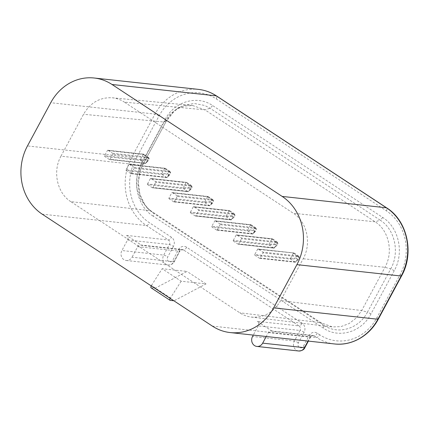 <?xml version="1.0" encoding="UTF-8"?>
<svg xmlns="http://www.w3.org/2000/svg" width="429" height="429" viewBox="0 0 429 429"><rect width="100%" height="100%" fill="white"/><g stroke="black" fill="none" stroke-linecap="round" stroke-linejoin="round"><path stroke-width="0.32" stroke-dasharray="2.15 1.61" d="M147.758 157.609L149.153 158.617L148.386 160.521L147.737 160.714L146.514 159.915L146.359 159.191L147.104 157.802L147.758 157.609L143.828 154.22L108.087 150.332A0.558 0.493 -83.8 0 0 107.406 150.531L143.168 154.435L143.828 154.22M191.876 186.631L190.658 185.832L190.004 186.025L189.259 187.409L189.414 188.133L190.637 188.937L191.195 188.873L192.031 187.355L191.307 185.451L155.545 181.553L150.987 178.55L186.561 182.384L186.068 182.657L150.306 178.754A0.558 0.493 96.2 0 1 150.987 178.55M169.208 171.718L170.603 172.726L169.836 174.635L169.187 174.828L167.964 174.024L167.809 173.3L168.554 171.911L169.208 171.718L165.278 168.329L129.537 164.441A0.558 0.493 -83.8 0 0 128.856 164.645L164.618 168.543L165.278 168.329M234.776 214.854L233.558 214.05L232.904 214.243L232.159 215.631L232.314 216.355L233.532 217.16L234.089 217.095L234.931 215.578L234.207 213.674L198.445 209.77L193.887 206.773L229.461 210.601L228.963 210.875L193.206 206.976A0.558 0.493 96.2 0 1 193.887 206.773M212.108 199.941L213.503 200.949L212.736 202.853L212.087 203.046L210.864 202.247L210.709 201.523L211.454 200.134L212.108 199.941L208.178 196.552L172.437 192.664A0.558 0.493 -83.8 0 0 171.756 192.862L207.518 196.766L208.178 196.552M277.676 243.077L276.453 242.272L275.804 242.465L275.059 243.854L275.214 244.578L276.432 245.383L276.989 245.313L277.831 243.801L277.107 241.897L241.345 237.993L236.781 234.995L272.356 238.824L271.863 239.098L236.106 235.194A0.558 0.493 96.2 0 1 236.781 234.995M255.003 228.164L256.403 229.172L255.636 231.075L254.982 231.269L253.764 230.47L253.609 229.74L254.354 228.357L255.003 228.164L251.078 224.775L215.337 220.881A0.558 0.493 -83.8 0 0 214.656 221.085L250.413 224.989L251.078 224.775M299.126 257.185L297.903 256.381L297.254 256.58L296.509 257.963L296.664 258.687L297.882 259.491L298.439 259.427L299.281 257.909L298.557 256.006L262.795 252.102L258.231 249.104L293.994 253.008L257.55 249.308L254.762 254.494L290.519 258.397L290.685 259.154L254.923 255.25L259.486 258.253A0.558 0.493 -83.8 0 0 260.162 258.049L262.956 252.863L298.718 256.762L298.573 256.016M170.233 298.391A2.22 0.922 -56.7 0 1 170.452 298.005L151.453 285.505A2.22 0.922 123.3 0 0 151.233 285.891M151.046 287.805A2.22 0.922 123.3 0 0 151.233 287.87L155.067 288.288L187.017 271.434L162.151 268.72L181.151 281.22L206.017 283.934L174.067 300.788L155.067 288.288M148.407 157.234L148.573 157.99L112.811 154.086A0.558 0.493 -83.8 0 0 112.645 153.33L148.407 157.234L143.849 154.231M112.811 154.086L110.017 159.277L145.78 163.176L148.573 157.99M145.78 163.176L145.308 163.454L109.336 159.475A0.558 0.493 -83.8 0 0 110.017 159.277M109.336 159.475L104.778 156.478L140.535 160.382L145.099 163.379M140.535 160.382L140.374 159.62L104.612 155.722L107.406 150.531M143.168 154.435L140.374 159.62M186.749 182.454L191.307 185.451M155.545 181.553A0.558 0.493 96.2 0 1 155.711 182.309L191.468 186.213L191.323 185.467M191.468 186.213L188.68 191.398L152.917 187.494L155.711 182.309M190.637 188.937L188.015 191.613L183.435 188.599L147.678 184.701L152.236 187.698L188.208 191.672L188.68 191.398M189.414 188.133L183.419 188.588L183.263 187.864L189.259 187.409M147.678 184.701A0.558 0.493 96.2 0 1 147.512 183.939L183.263 187.864M183.274 187.843L186.068 182.657L190.004 186.025M167.23 177.29L166.758 177.563L130.786 173.589A0.558 0.493 -83.8 0 0 131.467 173.386L167.23 177.29L170.023 172.099L134.261 168.2A0.558 0.493 -83.8 0 0 134.095 167.439L169.857 171.343L170.023 172.099M130.786 173.589L126.228 170.586L161.985 174.49L166.549 177.488L169.187 174.828M161.985 174.49L161.824 173.734L126.062 169.83L128.856 164.645M164.618 168.543L161.824 173.734L167.809 173.3M169.857 171.343L165.299 168.34M229.644 210.677L234.207 213.674M198.445 209.77A0.558 0.493 96.2 0 1 198.611 210.532L234.368 214.43L234.223 213.685M234.931 215.578L234.379 214.409L231.574 219.621L195.817 215.717L198.611 210.532M230.899 219.82L226.335 216.822L190.573 212.918L195.136 215.921L231.108 219.895L231.574 219.621M190.573 212.918A0.558 0.493 96.2 0 1 190.412 212.162L226.174 216.066L226.335 216.822M226.174 216.066L228.963 210.875M212.736 202.853L209.658 205.786L173.686 201.807A0.558 0.493 -83.8 0 0 174.367 201.609L210.13 205.507L212.918 200.322L177.161 196.418A0.558 0.493 -83.8 0 0 176.995 195.662L212.757 199.565L212.918 200.322M173.686 201.807L169.123 198.809L204.869 202.697L209.449 205.711M210.864 202.247L204.869 202.697L204.724 201.952L168.962 198.053L171.756 192.862M207.518 196.766L204.724 201.952M212.757 199.565L208.194 196.562M272.544 238.894L277.107 241.897M241.345 237.993A0.558 0.493 96.2 0 1 241.506 238.749L277.268 242.653L277.123 241.908M277.268 242.653L274.474 247.839L238.717 243.94L241.506 238.749M273.793 248.042L269.235 245.045L233.473 241.141L238.036 244.144L274.002 248.118L274.474 247.839M275.214 244.578L269.219 245.029L269.063 244.305L275.059 243.854M233.473 241.141A0.558 0.493 96.2 0 1 233.312 240.385L269.063 244.305M269.069 244.283L271.863 239.098M253.024 233.73L252.558 234.003L216.586 230.03A0.558 0.493 -83.8 0 0 217.267 229.826L253.024 233.73L255.818 228.544L220.056 224.64A0.558 0.493 -83.8 0 0 219.895 223.884L255.657 227.783L255.818 228.544M216.586 230.03L212.023 227.032L247.785 230.931L252.343 233.934M247.785 230.931L247.624 230.175L211.862 226.271L214.656 221.085M250.413 224.989L247.624 230.175L253.609 229.74M255.657 227.783L251.094 224.785M290.519 258.397L293.313 253.207M293.994 253.008L298.557 256.006M299.281 257.909L298.729 256.746L295.924 261.953L260.162 258.049M259.486 258.253L295.452 262.226L295.924 261.953M295.243 262.151L290.685 259.154L296.664 258.687M206.017 283.934L187.017 271.434M181.151 281.22L170.452 298.005M151.453 285.505L162.151 268.72M212.35 326.099L316.613 337.473L314.248 335.918L272.442 331.36L257.244 321.359L299.051 325.917L183.607 249.978A3.335 2.965 -83.8 0 0 182.416 249.544A3.335 2.965 -83.8 0 0 179.526 251.19L173.836 261.76L132.03 257.196A6.666 5.931 96.2 0 1 126.239 260.489A6.666 5.931 96.2 0 1 121.895 250.531L163.701 255.094L169.391 244.525A3.335 2.965 -83.8 0 0 168.409 239.977L146.45 225.531A49.995 44.493 96.2 0 1 131.724 157.309L27.467 145.935M298.686 350.992A6.666 5.931 96.2 0 1 294.342 341.034L300.032 330.469L258.226 325.906A3.335 2.965 -83.8 0 0 257.244 321.359M258.226 325.906L253.276 335.092M272.442 331.36A3.335 2.965 -83.8 0 0 271.251 330.925A3.335 2.965 -83.8 0 0 268.356 332.572L266.243 336.508M334.464 343.951A49.995 44.493 96.2 0 1 316.613 337.473A3.335 1.384 123.3 0 0 319.675 334.759A46.664 41.527 -83.8 0 0 376.866 317.744L400.139 274.522A46.664 41.527 -83.8 0 0 386.395 210.843L216.237 98.906A46.664 41.527 -83.8 0 0 159.046 115.916L135.768 159.138A46.664 41.527 -83.8 0 0 149.517 222.817L171.471 237.258A6.666 5.931 96.2 0 1 173.434 246.359A3.335 0.633 28.3 0 0 169.391 244.525L127.585 239.967L121.895 250.531M127.585 239.967A3.335 2.965 -83.8 0 0 126.603 235.414L141.806 245.415A3.335 2.965 -83.8 0 0 140.615 244.986A3.335 2.965 -83.8 0 0 137.72 246.632L132.03 257.196M179.628 107.368L174.056 111.358L166.248 121.257L142.97 164.484C143.248 164.286 142.803 163.787 141.645 162.988L164.913 119.777C174.222 101.55 197.002 94.712 212.65 105.582L382.791 217.514C398.831 227.483 404.37 252.842 394.272 270.661L371.005 313.878C361.701 332.1 338.921 338.953 323.268 328.083L153.121 216.146C153.807 214.757 153.931 213.787 153.496 213.245L150.686 210.741L320.844 322.683L332.416 326.941L340.958 326.608L349.126 323.541L356.231 318.034L361.695 310.532L384.969 267.305C393.602 252.139 388.894 230.335 375.155 221.82L204.992 109.883L192.755 105.561L184.502 106.033L176.646 109.068L179.644 107.357M108.087 150.332L112.645 153.33M104.778 156.478A0.558 0.493 96.2 0 1 104.612 155.722M152.236 187.698A0.558 0.493 -83.8 0 0 152.917 187.494M150.306 178.754L147.512 183.939M126.228 170.586A0.558 0.493 96.2 0 1 126.062 169.83M129.537 164.441L134.095 167.439M134.261 168.2L131.467 173.386M195.136 215.921A0.558 0.493 -83.8 0 0 195.817 215.717M193.206 206.976L190.412 212.162M169.123 198.809A0.558 0.493 96.2 0 1 168.962 198.053M172.437 192.664L176.995 195.662M177.161 196.418L174.367 201.609M238.036 244.144A0.558 0.493 -83.8 0 0 238.717 243.94M236.106 235.194L233.312 240.385M212.023 227.032A0.558 0.493 96.2 0 1 211.862 226.271M215.337 220.881L219.895 223.884M220.056 224.64L217.267 229.826M70.796 201.635C57.084 193.05 52.402 171.369 60.982 156.156L140.868 165.256L137.071 176.394L136.899 188.218L140.476 199.233L147.27 208.092L150.686 210.741L70.796 201.635L239.773 312.8C243.35 315.133 247.206 316.559 251.346 317.079C263.84 317.964 273.6 312.484 280.625 300.649L303.174 258.767C311.754 243.554 307.073 221.873 293.361 213.283L124.378 102.123L204.992 109.883L210.038 108.231L212.65 105.582M254.923 255.25A0.558 0.493 96.2 0 1 254.762 254.494M257.55 249.308A0.558 0.493 96.2 0 1 258.231 249.104M262.795 252.102A0.558 0.493 96.2 0 1 262.956 252.863M173.434 246.359L167.744 256.923A3.335 2.965 -83.8 0 0 168.726 261.47A3.335 2.965 -83.8 0 0 172.812 260.258L178.502 249.689A6.666 5.931 96.2 0 1 186.674 247.26L302.113 323.203A6.666 5.931 96.2 0 1 304.075 332.298L298.386 342.868A3.335 2.965 -83.8 0 0 299.367 347.415A3.335 2.965 -83.8 0 0 303.453 346.198L309.143 335.634A6.666 5.931 96.2 0 1 317.31 333.204L319.675 334.759M147.26 208.097L149.823 210.414L144.852 204.74L139.897 194.407L138.304 182.459L140.342 170.565L142.97 164.484L140.868 165.256L164.141 122.029L169.589 114.575L176.646 109.068M60.982 156.156L83.532 114.275C90.374 102.687 99.914 97.185 112.146 97.769C116.527 98.209 120.608 99.662 124.378 102.123M151.233 287.87L170.233 300.37M143.179 154.413L147.104 157.802M148.429 157.245L148.976 158.408M149.131 159.138L148.584 157.969M145.769 163.197L148.386 160.521M147.737 160.714L145.115 163.39M140.519 160.366L146.514 159.915M146.359 159.191L140.363 159.642M186.728 182.443L190.658 185.832M191.484 186.191L192.031 187.355M191.286 188.744L188.669 191.42M167.219 177.306L169.836 174.635M161.969 174.48L167.964 174.024M164.629 168.522L168.554 171.911M169.879 171.353L170.426 172.522M170.581 173.246L170.034 172.077M229.628 210.66L233.558 214.05M232.904 214.243L228.979 210.859M234.186 216.967L231.563 219.637M230.915 219.836L233.532 217.16M232.314 216.355L226.319 216.811M226.163 216.087L232.159 215.631M212.087 203.046L209.465 205.722M210.709 201.523L204.713 201.973M207.529 196.745L211.454 200.134M212.773 199.576L213.326 200.745M213.481 201.469L212.934 200.3M272.528 238.883L276.453 242.272M275.804 242.465L271.879 239.076M277.279 242.632L277.831 243.801M277.086 245.184L274.463 247.86M273.815 248.053L276.432 245.383M253.013 233.751L255.636 231.075M254.982 231.269L252.365 233.944M247.769 230.92L253.764 230.47M250.429 224.968L254.354 228.357M255.673 227.799L256.226 228.963M256.381 229.687L255.829 228.523M290.508 258.419L296.509 257.963M297.254 256.58L293.323 253.19M293.978 252.997L297.903 256.381M298.536 259.298L295.913 261.974M295.265 262.167L297.882 259.491M126.603 235.414L168.409 239.977A3.335 1.384 -56.7 0 0 171.471 237.258M137.72 246.632L179.526 251.19A3.335 0.633 28.3 0 0 179.923 251.104L174.238 261.674A3.335 0.633 28.3 0 1 173.836 261.76A6.666 5.931 96.2 0 1 168.045 265.052A6.666 5.931 96.2 0 1 163.701 255.094A3.335 0.633 28.3 0 1 167.744 256.923M186.674 247.26A3.335 1.384 123.3 0 1 183.607 249.978L141.806 245.415M304.075 332.298A3.335 0.633 -151.7 0 0 300.032 330.469A3.335 2.965 -83.8 0 0 299.051 325.917A3.335 1.384 123.3 0 0 302.113 323.203M298.386 342.868A3.335 0.633 -151.7 0 0 294.342 341.034L252.536 336.47M268.356 332.572L310.162 337.135L308.043 341.066M317.31 333.204A3.335 1.384 123.3 0 1 314.248 335.918A3.335 2.965 -83.8 0 0 313.057 335.489A3.335 2.965 -83.8 0 0 310.162 337.135A3.335 0.633 28.3 0 0 310.564 337.049A3.335 0.633 28.3 0 0 309.143 335.634M149.86 210.441L153.496 213.245L323.659 325.187L320.844 322.683L239.773 312.8M323.262 328.078C323.959 326.694 324.093 325.729 323.659 325.187C338.02 335.167 358.928 328.85 367.449 312.162L361.695 310.532L280.625 300.649M42.192 214.157L146.45 225.531A3.335 1.384 -56.7 0 0 149.517 222.817M126.239 260.489L168.045 265.052C171.423 264.832 173.482 263.706 174.238 261.674A3.335 0.633 28.3 0 0 172.812 260.258M140.615 244.986L182.416 249.544C180.748 250.016 179.917 250.536 179.923 251.104A3.335 0.633 28.3 0 0 178.502 249.689M304.88 347.603A3.335 0.633 28.3 0 0 303.453 346.198M376.866 317.744A3.335 0.633 -151.7 0 1 378.292 319.16M135.768 159.138A3.335 0.633 28.3 0 0 131.724 157.309L154.998 114.082A49.995 44.493 96.2 0 1 198.423 89.382M371.005 313.878L367.449 312.162L390.722 268.935L384.969 267.305L303.174 258.767M153.121 216.146C137.076 206.177 131.542 180.807 141.645 162.988M394.272 270.667L390.728 268.929M164.908 119.782C166.077 120.57 166.522 121.058 166.248 121.257L143.061 164.414C140.728 168.785 139.264 173.482 138.669 178.518C138.256 183.188 137.929 186.872 139.983 194.541C141.972 200.933 145.265 206.231 149.85 210.43M166.248 121.257L164.141 122.029L83.532 114.275M159.046 115.916A3.335 0.633 28.3 0 0 154.998 114.082L50.74 102.708M400.139 274.522A3.335 0.633 -151.7 0 1 401.565 275.938M390.722 268.935C399.994 252.584 394.884 229.306 380.201 220.174L375.155 221.82L293.361 213.283M382.791 217.514L380.201 220.174L210.038 108.231L204.676 105.443L194.112 103.459L183.403 105.539L179.671 107.347M386.395 210.843A3.335 1.384 123.3 0 0 386.717 207.893M216.237 98.906A3.335 1.384 123.3 0 0 216.554 95.957M148.606 157.459L149.158 158.623M148.305 160.639L145.688 163.31M191.506 185.677L192.058 186.846M191.205 188.857L188.588 191.532M169.755 174.748L167.138 177.424M170.056 171.568L170.608 172.737M234.406 213.899L234.958 215.068M234.105 217.079L231.483 219.755M212.655 202.971L210.033 205.647M212.956 199.791L213.508 200.954M277.306 242.122L277.858 243.291M277.005 245.302L274.383 247.978M255.555 231.193L252.933 233.864M255.856 228.013L256.408 229.177M298.756 256.231L299.303 257.4M298.45 259.411L295.833 262.087M271.251 330.925L313.057 335.489C311.39 335.955 310.558 336.475 310.564 337.049L308.381 341.103M107.888 150.257L143.661 154.161M109.534 159.55L145.308 163.454M150.788 178.48L186.561 182.384M152.434 187.768L188.208 191.672M130.984 173.659L166.758 177.563M129.338 164.366L165.111 168.27M193.688 206.703L229.461 210.601M195.334 215.991L231.108 219.895M173.884 201.882L209.658 205.786M172.238 192.589L208.011 196.493M236.588 234.92L272.356 238.824M238.234 244.214L274.002 248.118M216.784 230.105L252.558 234.003M215.138 220.812L250.906 224.716M251.324 317.074L332.395 326.957M258.033 249.034L293.806 252.933M259.679 258.322L295.452 262.226M112.125 97.769L192.734 105.529M179.751 107.32C174.185 110.521 169.712 115.144 166.339 121.187"/><path stroke-width="0.64" d="M173.836 300.761L170.233 300.37A2.22 0.922 -56.7 0 1 170.045 300.305A2.22 0.922 -56.7 0 1 170.233 298.391M151.233 285.891A2.22 0.922 123.3 0 0 151.046 287.805L170.045 300.305M253.276 335.092L252.536 336.47A6.666 5.931 -83.8 0 0 256.88 346.434A6.666 5.931 -83.8 0 0 262.671 343.141L304.472 347.699A6.666 5.931 96.2 0 1 298.686 350.992L256.88 346.434M266.243 336.508L262.671 343.141M273.627 307.872L296.9 264.645L401.163 276.024A3.335 0.633 -151.7 0 0 401.565 275.938L378.292 319.16A3.335 0.633 -151.7 0 1 377.89 319.246L273.627 307.872A49.995 44.493 96.2 0 1 230.201 332.572A49.995 44.493 96.2 0 1 212.35 326.099L42.192 214.157A49.995 44.493 -83.8 0 1 27.467 145.935L50.74 102.708A49.995 44.493 -83.8 0 1 94.16 78.008L198.423 89.382A49.995 44.493 96.2 0 1 216.275 95.855L112.012 84.481A49.995 44.493 -83.8 0 0 94.16 78.008M401.565 275.938C414.473 253.249 407.421 220.731 386.717 207.893L216.554 95.957A3.335 1.384 123.3 0 0 216.275 95.855L386.438 207.797L282.175 196.423A49.995 44.493 96.2 0 1 296.9 264.645M282.175 196.423L112.012 84.481M308.043 341.066L304.472 347.699A3.335 0.633 28.3 0 0 304.88 347.603M386.717 207.893A3.335 1.384 123.3 0 0 386.438 207.797A49.995 44.493 96.2 0 1 401.163 276.024L377.89 319.246A49.995 44.493 96.2 0 1 334.464 343.951L230.201 332.572M308.381 341.103L304.874 347.613C304.123 349.651 302.059 350.777 298.686 350.992M378.292 319.16C369.519 335.886 351.614 346.042 334.464 343.951M216.554 95.957C210.971 92.299 204.928 90.111 198.423 89.382"/></g></svg>
